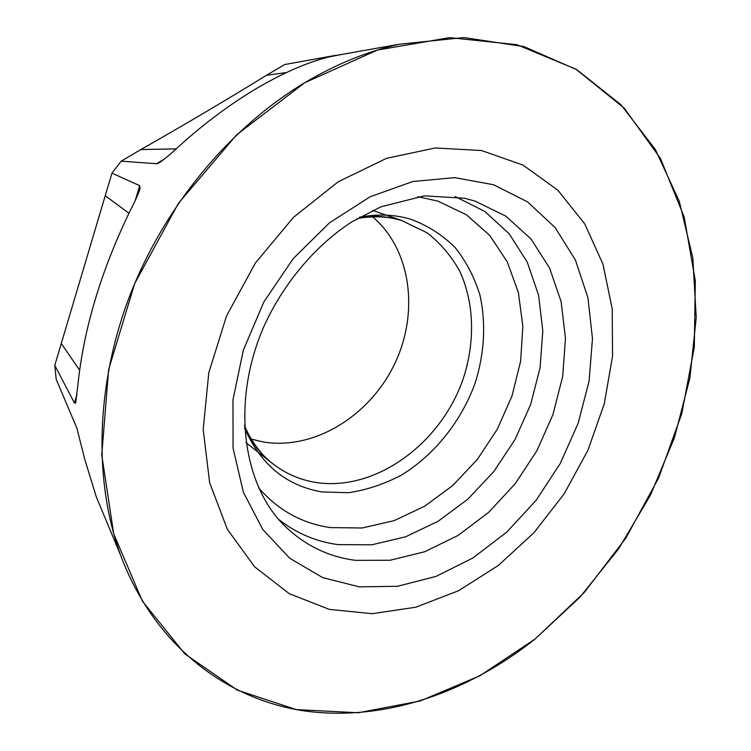 <?xml version="1.0" encoding="UTF-8"?>
<svg xmlns="http://www.w3.org/2000/svg" width="751" height="751" viewBox="0 0 751 751"><rect width="100%" height="100%" fill="white"/><g stroke="black" fill="none" stroke-linecap="round" stroke-linejoin="round"><path stroke-width="1.13" d="M304.671 82.77C229.768 127.717 164.281 206.431 129.745 295.828C95.527 385.357 93.622 480.79 120.385 554.613C153.927 645.231 226.295 699.725 305.159 711.028C384.521 721.73 467.76 692.591 535.153 638.97L579.969 597.158L618.702 548.746L650.46 495.134L674.436 437.73L689.906 378.006L696.224 317.532L692.826 257.997L679.27 201.287L655.332 149.487L621.068 104.849L576.928 69.768L523.963 46.609L463.865 37.55L399.053 44.271C367.239 51.453 335.781 64.286 304.671 82.77L236.612 134.823L178.419 203.324L134.673 283.568L108.632 369.586L101.761 454.956L113.673 533.745L142.38 601.138L184.812 653.858L237.335 690.141L296.288 709.582L358.283 712.765L420.335 700.936L479.964 675.74L535.153 638.97L584.222 592.501L625.78 538.185L658.655 477.899L681.814 413.548L694.309 347.14L695.323 280.846L684.199 217.077L660.514 158.527L624.241 108.163L575.933 69.167L516.941 44.703L449.614 37.634L377.377 50.064L304.671 82.77M338.241 181.761L293.538 217.274L255.424 262.953L226.549 315.927L208.806 372.693L203.174 429.488L209.66 482.705L227.318 529.239L254.551 566.742L289.285 593.694L329.238 609.361L372.149 613.708L415.885 607.202L458.523 590.737L498.382 565.437L534.027 532.637L564.226 493.736L587.93 450.262L604.273 403.813L612.553 356.087L612.215 308.886L602.959 264.145L584.729 223.873L557.824 190.172L522.987 165.089L481.504 150.519L435.204 147.975L386.493 158.358L338.241 181.761M340.043 54.757L328.318 57.085C307.084 62.436 283.165 72.885 256.56 88.44C229.834 104.436 204.225 123.502 179.724 145.647C170.59 154.162 163.596 159.963 158.733 163.051L156.537 163.727L121.202 161.155L111.965 173.124L139.686 185.657L140.061 188.632C138.559 193.495 135.527 200.329 130.956 209.144C101.197 270.125 83.455 329.201 77.738 386.389L75.616 403.043L74.405 402.911L54.776 365.361L56.194 379.311L76.855 428.098L84.703 459.143L96.306 496.918L106.107 520.405M335.584 55.358L284.685 64.539L266.492 75.288C226.351 100.005 184.474 124.76 140.841 149.552L121.202 161.155M111.965 173.124L54.776 365.361M371.895 216.241C411.388 248.928 419.527 313.064 394.237 364.714C369.182 416.486 313.392 450.675 262.728 441.86L251.285 439.082M266.492 75.288L286.431 72.547M176.128 148.886L140.841 149.552M105.243 195.711L128.937 213.237M79.597 370.159L61.282 343.498M357.223 218.56C373.285 215.715 388.051 216.354 401.532 220.475L427.019 232.744C440.33 243.155 451.229 255.931 459.696 271.092C474.397 302.897 475.308 342.221 463.076 379.152C440.621 444.01 375.2 491.905 315.683 482.414C299.658 479.805 285.211 473.459 272.322 463.376C260.794 454.214 251.529 442.527 244.544 428.305M359.917 217.001C374.411 215.33 388.173 216.457 401.203 220.372M244.516 427.826C260.353 464.381 286.159 485.756 321.926 491.933L348.661 492.694C366.817 489.971 384.456 484.076 401.578 475.017C434.913 454.533 461.593 420.86 475.374 382.409C484.526 352.698 486.085 323.69 480.03 295.415C474.548 277.513 466.258 261.573 455.172 247.577C442.602 235.054 427.92 225.647 411.144 219.367C394.913 214.467 377.697 213.753 359.504 217.236M417.716 196.668L437.946 201.146L466.343 214.739L489.755 235.429L507.3 261.911L518.415 292.702L522.846 326.31L520.631 361.212L511.994 395.946L497.387 429.084L477.439 459.302L452.919 485.371L424.784 506.155L394.125 520.64L362.207 527.991L330.449 527.596C302.137 523.541 278.217 510.314 258.682 487.925M278.743 519.467C296.41 533.313 316.227 541.706 338.194 544.635L371.829 544.804L405.587 536.815L438.002 521.325L467.77 499.246L493.754 471.619L514.979 439.626L530.628 404.564L540.063 367.812L542.804 330.806L538.561 295.087L527.286 262.23L509.206 233.833L484.846 211.453L455.097 196.49M355.599 560.349C328.788 556.932 305.375 545.648 285.342 526.498C243.784 487.052 230.078 403.85 263.92 326.432C283.578 283.118 315.307 245.737 351.515 222.043L380.935 206.807L424.334 195.861L464.578 198.236L475.158 201.146L505.808 216.128L530.901 238.874L549.516 267.9L561.119 301.62L565.484 338.354L562.677 376.486L552.999 414.421L536.937 450.666L515.167 483.794L488.516 512.482L457.979 535.491L424.728 551.732L390.098 560.255L355.599 560.349M359.175 586.85L322.601 577.566L289.811 558.303L262.784 529.493L243.362 492.205L233.073 448.178L232.97 399.823L243.38 350.013L263.883 301.911L293.209 258.626L329.436 222.878L370.159 196.753L412.75 181.526L454.627 177.64L493.51 184.727L527.474 201.831L555.111 227.525L575.454 260.118L587.967 297.79L592.473 338.701L589.094 381.076L578.186 423.179L560.302 463.405L536.176 500.222L506.681 532.206L472.886 557.993L436.049 576.383L397.598 586.278L359.175 586.85M156.537 163.727L164.619 158.912M135.246 200.423L139.686 185.657M74.405 402.911L76.996 394.294M96.306 496.918L120.385 554.613M245.887 442.555L272.322 463.376C260.7 454.721 249.707 438.791 244.394 425.197M372.637 210.43L402.405 220.71M331.735 56.231L399.053 44.271M158.733 163.051L160.385 162.066M139.348 190.998L140.061 188.632M75.616 403.043L76.02 401.701"/></g></svg>
